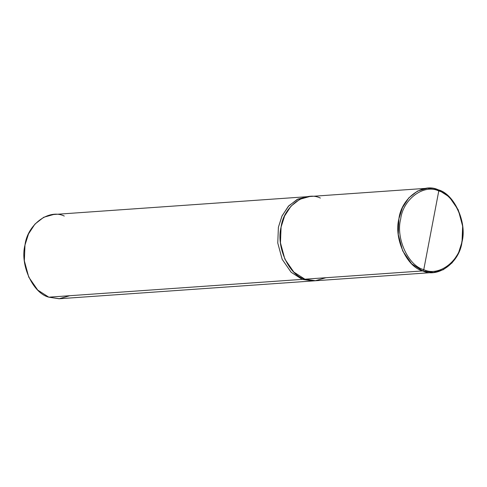 <?xml version="1.0" encoding="UTF-8"?>
<svg xmlns="http://www.w3.org/2000/svg" width="487" height="487" viewBox="0 0 487 487"><rect width="100%" height="100%" fill="white"/><g stroke="black" fill="none" stroke-linecap="round" stroke-linejoin="round"><path stroke-width="0.73" d="M320.385 198.069C305.118 190.533 283.507 206.482 281.09 227.07C275.855 246.617 288.955 275.283 304.911 279.191L422.722 270.918L423.763 269.646L438.775 190.953C454.255 194.745 466.96 222.553 461.877 241.515C459.533 261.482 438.574 276.951 423.763 269.646C438.574 276.951 459.533 261.482 461.877 241.515C466.96 222.553 454.255 194.745 438.775 190.953L438.197 189.796C454.158 193.704 467.258 222.364 462.017 241.917C459.6 262.505 437.99 278.448 422.722 270.918L433.418 272.47L443.292 269.701L452.076 262.87L458.486 253.033L462.017 241.917L462.65 226.175L458.249 209.848L449.27 196.9L438.197 189.796L438.775 190.953L423.763 269.646C408.283 265.853 395.578 238.046 400.661 219.083C403.005 199.116 423.964 183.648 438.775 190.953C423.964 183.648 403.005 199.116 400.661 219.083C395.578 238.046 408.283 265.853 423.763 269.646L422.722 270.918C406.761 267.01 393.666 238.344 398.902 218.791C401.318 198.209 422.929 182.26 438.197 189.796L427.501 188.238L417.627 191.014L408.849 197.838L402.432 207.681L398.902 218.791L398.269 234.533L402.676 250.86L411.649 263.814L422.722 270.918L304.911 279.191L315.186 280.774L325.98 277.712M433.418 272.47L315.606 280.743L304.911 279.191L293.838 272.087L284.865 259.133L280.457 242.812L281.09 227.07L284.621 215.954L291.037 206.117L299.815 199.286L309.689 196.517L306.999 196.705L297.125 199.475L288.341 206.305L281.924 216.143L278.394 227.259L277.767 243.001L282.168 259.327L291.141 272.276L302.214 279.38L304.911 279.185C288.955 275.283 275.855 246.617 281.096 227.07C283.513 206.488 305.118 190.539 320.385 198.075M315.606 280.743L312.91 280.932L302.214 279.38L314.218 280.804M304.911 279.185L302.22 279.38L291.147 272.276L282.174 259.321L277.767 243.001L278.4 227.259L281.93 216.149L288.341 206.305L297.125 199.481L306.999 196.705L53.582 214.505L43.708 217.275L34.924 224.105L28.514 233.943L24.983 245.058L24.35 260.801L28.751 277.121L37.73 290.075L48.803 297.18L302.214 279.38L291.141 272.276L282.168 259.327L277.767 243.001L278.394 227.259L281.985 216.021L288.517 206.104L297.454 199.311L306.999 196.705M312.91 280.938L59.499 298.732L48.803 297.18L59.079 298.762L69.872 295.7M308.308 196.651L298.081 199.019L288.864 205.745L282.095 215.79L278.4 227.259L277.767 243.001L282.174 259.321L291.147 272.276L302.22 279.38L48.803 297.18C32.842 293.271 19.742 264.605 24.983 245.058C27.4 224.47 49.01 208.521 64.278 216.058M427.501 188.238L309.689 196.517"/></g></svg>

